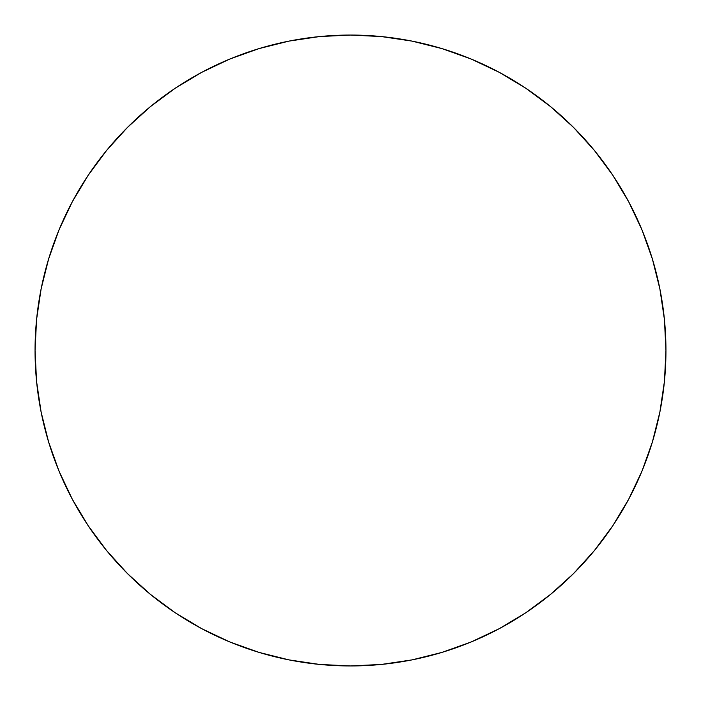 <?xml version="1.0" encoding="UTF-8"?>
<svg xmlns="http://www.w3.org/2000/svg" width="701" height="701" viewBox="0 0 701 701"><rect width="100%" height="100%" fill="white"/><g stroke="black" fill="none" stroke-linecap="round" stroke-linejoin="round"><path stroke-width="1.05" d="M35.05 350.5A315.45 315.45 0 0 1 350.5 35.05A315.45 315.45 0 0 1 665.95 350.5A315.45 315.45 0 0 1 350.5 665.95A315.45 315.45 0 0 1 35.05 350.5L36.566 381.423L41.114 412.039L48.632 442.068L59.059 471.221L72.299 499.2L88.212 525.759L106.657 550.618L127.442 573.558L150.382 594.343L175.241 612.788L201.8 628.701L229.779 641.941L258.932 652.368L288.961 659.886L319.577 664.434L350.5 665.95L381.423 664.434L412.039 659.886L442.068 652.368L471.221 641.941L499.2 628.701L525.759 612.788L550.618 594.343L573.558 573.558L594.343 550.618L612.788 525.759L628.701 499.2L641.941 471.221L652.368 442.068L659.886 412.039L664.434 381.423L665.95 350.5L664.434 319.577L659.886 288.961L652.368 258.932L641.941 229.779L628.701 201.8L612.788 175.241L594.343 150.382L573.558 127.442L550.618 106.657L525.759 88.212L499.2 72.299L471.221 59.059L442.068 48.632L412.039 41.114L381.423 36.566L350.5 35.05L319.577 36.566L288.961 41.114L258.932 48.632L229.779 59.059L201.8 72.299L175.241 88.212L150.382 106.657L127.442 127.442L106.657 150.382L88.212 175.241L72.299 201.8L59.059 229.779L48.632 258.932L41.114 288.961L36.566 319.577L35.05 350.5M652.368 258.932L641.941 229.779M525.759 88.212L499.2 72.299M258.932 48.632L229.779 59.059M88.212 175.241L72.299 201.8M48.632 442.068L59.059 471.221M175.241 612.788L201.8 628.701M442.068 652.368L471.221 641.941M612.788 525.759L628.701 499.2"/></g></svg>
